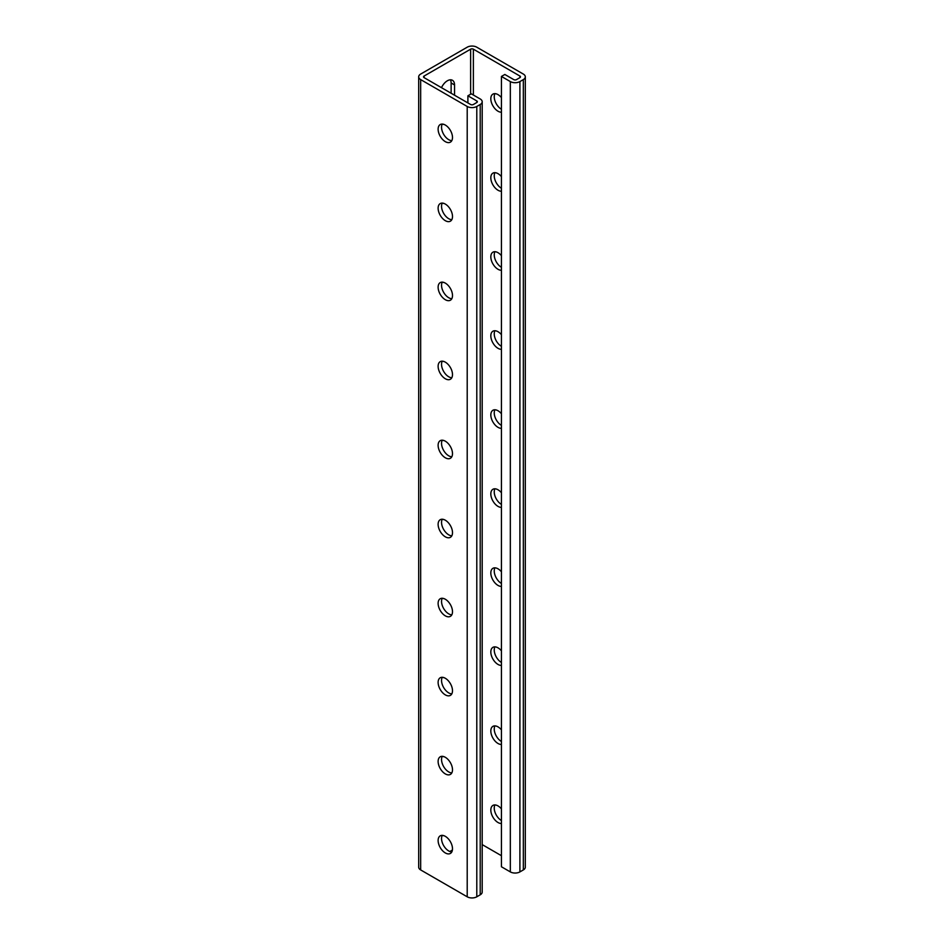 <?xml version="1.0" encoding="UTF-8"?>
<svg xmlns="http://www.w3.org/2000/svg" width="944" height="944" viewBox="0 0 944 944"><rect width="100%" height="100%" fill="white"/><g stroke="black" fill="none" stroke-linecap="round" stroke-linejoin="round"><path stroke-width="1.42" d="M525.312 76.842L525.312 867.158A6.773 3.918 180 0 1 523.33 869.931L519.908 871.902A6.773 3.918 180 0 1 510.326 871.902L501.429 866.769L501.429 76.44L510.326 81.573A6.773 3.918 0 0 0 519.908 81.573L523.33 79.603A6.773 3.918 0 0 0 525.312 76.842A6.773 3.918 0 0 0 523.33 74.069L476.791 47.2A6.773 3.918 0 0 0 467.209 47.2L420.67 74.069A6.773 3.918 0 0 0 418.688 76.842A6.773 3.918 0 0 0 420.67 79.603L467.209 106.471A6.773 3.918 0 0 0 476.791 106.471L480.213 104.501A6.773 3.918 0 0 0 482.195 101.728A6.773 3.918 0 0 0 480.213 98.967L471.316 93.834L467.894 95.804L467.894 102.92M501.429 76.44L504.851 74.47L513.748 79.603A1.935 1.121 0 0 0 516.486 79.603L519.908 77.632A1.935 1.121 0 0 0 520.474 76.842A1.935 1.121 0 0 0 519.908 76.051L473.369 49.171A1.935 1.121 0 0 0 470.631 49.171L424.092 76.051A1.935 1.121 0 0 0 423.526 76.842A1.935 1.121 0 0 0 424.092 77.632L470.631 104.501A1.935 1.121 0 0 0 473.369 104.501L476.791 102.518A1.935 1.121 0 0 0 477.357 101.728A1.935 1.121 0 0 0 476.791 100.937L467.894 95.804M451.798 851.936A10.16 5.865 60 0 1 441.544 838.508A10.16 5.865 60 0 1 442.229 835.357M451.798 772.912A10.16 5.865 60 0 1 441.544 759.483A10.16 5.865 60 0 1 442.229 756.333M451.798 693.875A10.16 5.865 60 0 1 441.544 680.447A10.16 5.865 60 0 1 442.229 677.296M451.798 614.839A10.16 5.865 60 0 1 441.544 601.411A10.16 5.865 60 0 1 442.229 598.26M451.798 535.803A10.16 5.865 60 0 1 441.544 522.386A10.16 5.865 60 0 1 442.229 519.235M451.798 456.778A10.16 5.865 60 0 1 441.544 443.35A10.16 5.865 60 0 1 442.229 440.199M451.798 377.742A10.16 5.865 60 0 1 441.544 364.313A10.16 5.865 60 0 1 442.229 361.163M451.798 298.705A10.16 5.865 60 0 1 441.544 285.289A10.16 5.865 60 0 1 442.229 282.138M451.798 219.681A10.16 5.865 60 0 1 441.544 206.252A10.16 5.865 60 0 1 442.229 203.102M451.798 140.644A10.16 5.865 60 0 1 441.544 127.216A10.16 5.865 60 0 1 442.229 124.065M444.034 835.735A10.16 5.865 -60 0 1 442.5 835.381M444.034 756.71A10.16 5.865 -60 0 1 442.5 756.345M444.034 677.674A10.16 5.865 -60 0 1 442.5 677.308M444.034 598.638A10.16 5.865 -60 0 1 442.5 598.284M444.034 519.613A10.16 5.865 -60 0 1 442.5 519.247M444.034 440.577A10.16 5.865 -60 0 1 442.5 440.211M444.034 361.54A10.16 5.865 -60 0 1 442.5 361.186M444.034 282.516A10.16 5.865 -60 0 1 442.5 282.15M444.034 203.479A10.16 5.865 -60 0 1 442.5 203.113M444.034 124.443A10.16 5.865 -60 0 1 442.5 124.089M441.497 87.674A10.16 5.865 -60 0 1 452.447 80.287A10.16 5.865 -60 0 1 454.548 84.936L454.548 95.214M449.84 851.5L452.412 850.025M501.429 808.89A10.16 5.865 -120 0 0 492.921 805.409A10.16 5.865 -120 0 0 490.821 810.058A10.16 5.865 -120 0 0 501.429 823.487M501.429 729.854A10.16 5.865 -120 0 0 492.921 726.373A10.16 5.865 -120 0 0 490.821 731.034A10.16 5.865 -120 0 0 501.429 744.45M501.429 650.829A10.16 5.865 -120 0 0 492.921 647.348A10.16 5.865 -120 0 0 490.821 651.997A10.16 5.865 -120 0 0 501.429 665.414M501.429 571.793A10.16 5.865 -120 0 0 492.921 568.312A10.16 5.865 -120 0 0 490.821 572.961A10.16 5.865 -120 0 0 501.429 586.389M501.429 492.756A10.16 5.865 -120 0 0 492.921 489.275A10.16 5.865 -120 0 0 490.821 493.936A10.16 5.865 -120 0 0 501.429 507.353M501.429 413.732A10.16 5.865 -120 0 0 492.921 410.251A10.16 5.865 -120 0 0 490.821 414.9A10.16 5.865 -120 0 0 501.429 428.316M501.429 334.695A10.16 5.865 -120 0 0 492.921 331.214A10.16 5.865 -120 0 0 490.821 335.863A10.16 5.865 -120 0 0 501.429 349.292M501.429 255.659A10.16 5.865 -120 0 0 492.921 252.178A10.16 5.865 -120 0 0 490.821 256.839A10.16 5.865 -120 0 0 501.429 270.255M501.429 176.634A10.16 5.865 -120 0 0 492.921 173.153A10.16 5.865 -120 0 0 490.821 177.802A10.16 5.865 -120 0 0 501.429 191.219M501.429 97.598A10.16 5.865 -120 0 0 492.921 94.117A10.16 5.865 -120 0 0 490.821 98.766A10.16 5.865 -120 0 0 501.429 112.194M482.195 844.597L501.429 855.701M501.429 820.537A10.16 5.865 60 0 1 494.243 808.088A10.16 5.865 60 0 1 494.939 804.937M501.429 741.5A10.16 5.865 60 0 1 494.243 729.051A10.16 5.865 60 0 1 494.939 725.901M501.429 662.464A10.16 5.865 60 0 1 494.243 650.027A10.16 5.865 60 0 1 494.939 646.876M501.429 583.439A10.16 5.865 60 0 1 494.243 570.99A10.16 5.865 60 0 1 494.939 567.84M501.429 504.403A10.16 5.865 60 0 1 494.243 491.954A10.16 5.865 60 0 1 494.939 488.803M501.429 425.366A10.16 5.865 60 0 1 494.243 412.929A10.16 5.865 60 0 1 494.939 409.767M501.429 346.342A10.16 5.865 60 0 1 494.243 333.893A10.16 5.865 60 0 1 494.939 330.742M501.429 267.305A10.16 5.865 60 0 1 494.243 254.856A10.16 5.865 60 0 1 494.939 251.706M501.429 188.269A10.16 5.865 60 0 1 494.243 175.82A10.16 5.865 60 0 1 494.939 172.669M501.429 109.244A10.16 5.865 60 0 1 494.243 96.795A10.16 5.865 60 0 1 494.939 93.645M450.43 79.815A10.16 5.865 -60 0 1 451.126 82.966L451.126 93.232M420.67 79.603L420.67 869.931A6.773 3.918 180 0 1 418.688 867.158L418.688 76.842M438.122 840.49A10.16 5.865 60 0 1 440.223 835.841A10.16 5.865 60 0 1 450.394 841.706A10.16 5.865 60 0 1 450.394 853.435A10.16 5.865 60 0 1 442.559 850.721A10.16 5.865 60 0 1 438.122 840.49M438.122 761.454A10.16 5.865 60 0 1 440.223 756.805A10.16 5.865 60 0 1 450.394 762.669A10.16 5.865 60 0 1 450.394 774.41A10.16 5.865 60 0 1 442.559 771.685A10.16 5.865 60 0 1 438.122 761.454M438.122 682.429A10.16 5.865 60 0 1 440.223 677.768A10.16 5.865 60 0 1 450.394 683.645A10.16 5.865 60 0 1 450.394 695.374A10.16 5.865 60 0 1 442.559 692.648A10.16 5.865 60 0 1 438.122 682.429M438.122 603.393A10.16 5.865 60 0 1 440.223 598.744A10.16 5.865 60 0 1 450.394 604.608A10.16 5.865 60 0 1 450.394 616.338A10.16 5.865 60 0 1 442.559 613.624A10.16 5.865 60 0 1 438.122 603.393M438.122 524.357A10.16 5.865 60 0 1 440.223 519.707A10.16 5.865 60 0 1 450.394 525.572A10.16 5.865 60 0 1 450.394 537.313A10.16 5.865 60 0 1 442.559 534.587A10.16 5.865 60 0 1 438.122 524.357M438.122 445.332A10.16 5.865 60 0 1 440.223 440.671A10.16 5.865 60 0 1 450.394 446.547A10.16 5.865 60 0 1 450.394 458.277A10.16 5.865 60 0 1 442.559 455.551A10.16 5.865 60 0 1 438.122 445.332M438.122 366.296A10.16 5.865 60 0 1 440.223 361.646A10.16 5.865 60 0 1 450.394 367.511A10.16 5.865 60 0 1 450.394 379.24A10.16 5.865 60 0 1 442.559 376.526A10.16 5.865 60 0 1 438.122 366.296M438.122 287.259A10.16 5.865 60 0 1 440.223 282.61A10.16 5.865 60 0 1 450.394 288.475A10.16 5.865 60 0 1 450.394 300.216A10.16 5.865 60 0 1 442.559 297.49A10.16 5.865 60 0 1 438.122 287.259M438.122 208.223A10.16 5.865 60 0 1 440.223 203.574A10.16 5.865 60 0 1 450.394 209.438A10.16 5.865 60 0 1 450.394 221.179A10.16 5.865 60 0 1 442.559 218.453A10.16 5.865 60 0 1 438.122 208.223M438.122 129.198A10.16 5.865 60 0 1 440.223 124.549A10.16 5.865 60 0 1 450.394 130.414A10.16 5.865 60 0 1 450.394 142.143A10.16 5.865 60 0 1 442.559 139.429A10.16 5.865 60 0 1 438.122 129.198M420.67 869.931L467.209 896.8A6.773 3.918 180 0 0 476.791 896.8L480.213 894.829A6.773 3.918 180 0 0 482.195 892.056L482.195 101.728M476.791 100.937L476.791 102.518M424.092 76.051L424.092 77.632M470.631 49.171L470.631 94.223M473.369 49.171L473.369 95.014M519.908 76.051L519.908 77.632M510.326 81.573L510.326 871.902M519.908 81.573L519.908 871.902M523.33 79.603L523.33 869.931M467.209 106.471L467.209 896.8M476.791 106.471L476.791 896.8M480.213 104.501L480.213 894.829M454.548 84.936L451.126 82.966"/></g></svg>
